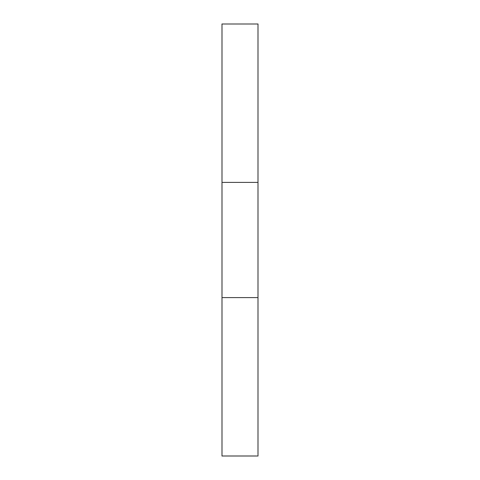 <?xml version="1.0" encoding="UTF-8"?>
<svg xmlns="http://www.w3.org/2000/svg" width="480" height="480" viewBox="0 0 480 480"><rect width="100%" height="100%" fill="white"/><g stroke="black" fill="none" stroke-linecap="round" stroke-linejoin="round"><path stroke-width="0.72" d="M258 182.4L258 456L222 456L222 24L258 24L258 182.4L222 182.4M258 297.6L222 297.6"/></g></svg>

